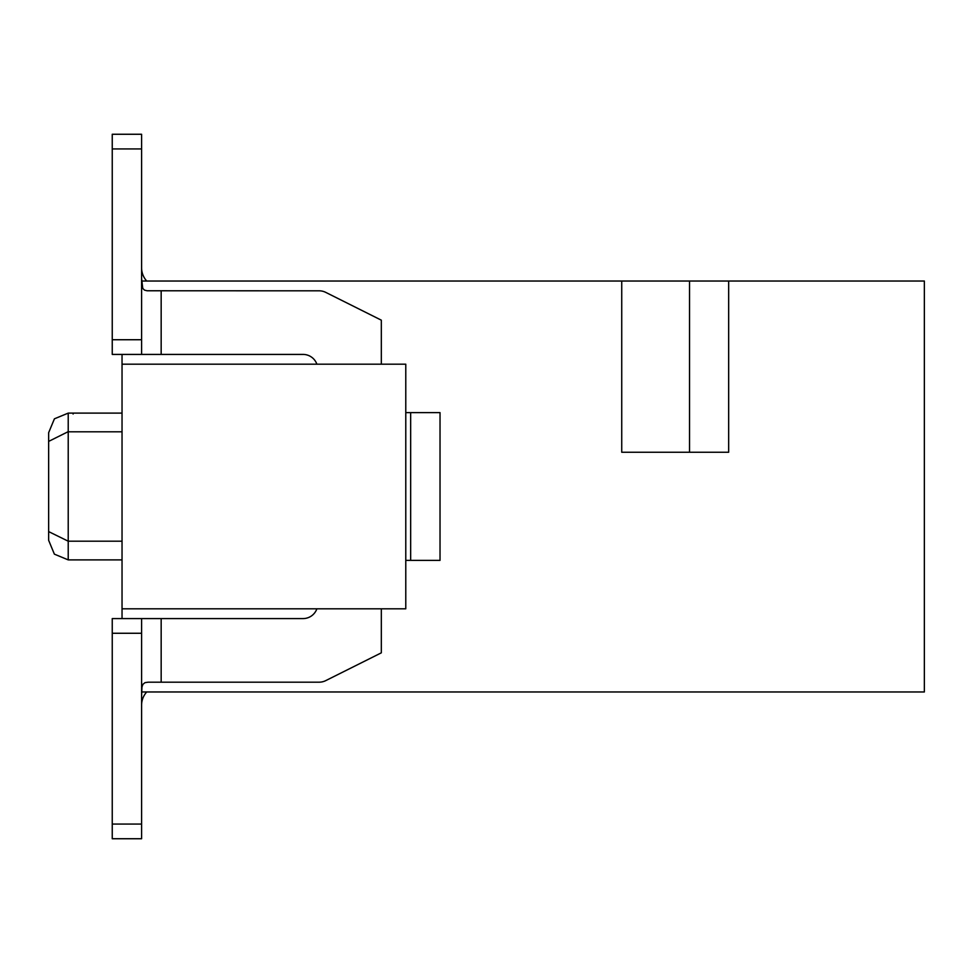 <?xml version="1.0" encoding="UTF-8"?>
<svg xmlns="http://www.w3.org/2000/svg" width="973" height="973" viewBox="0 0 973 973"><rect width="100%" height="100%" fill="white"/><g stroke="black" fill="none" stroke-linecap="round" stroke-linejoin="round"><path stroke-width="1.46" d="M122.039 354.415L122.039 618.585M141.62 691.973L924.35 691.973L924.35 281.027L728.668 281.027L728.668 452.25L621.735 452.25L621.735 281.027L141.62 281.027M689.529 452.25L689.529 281.027L621.735 281.027M728.668 281.027L689.529 281.027M122.039 364.194L405.777 364.194L405.777 608.806L122.039 608.806M122.039 413.111L68.219 413.111L68.219 431.805L122.039 431.805M122.039 541.195L68.219 541.195L68.219 559.889L122.039 559.889M67.915 431.805L48.65 441.401L48.65 432.681L54.427 418.804L68.219 413.124M68.219 559.889L54.379 554.148L48.65 540.319L48.65 441.401L48.65 531.599L68.219 541.195L68.219 431.805M48.65 535.418L48.65 531.599M48.65 437.582L48.65 441.401M146.728 281.027A19.569 19.569 0 0 1 141.596 267.818A19.569 19.569 0 0 0 146.728 281.027A19.569 19.569 0 0 1 141.596 267.818A19.569 19.569 0 0 0 146.728 281.027A19.569 19.569 0 0 1 141.596 267.818A19.569 19.569 0 0 0 146.728 281.027A19.569 19.569 0 0 1 141.596 267.818A19.569 19.569 0 0 0 146.728 281.027A19.569 19.569 0 0 1 141.596 267.818A19.569 19.569 0 0 0 146.728 281.027A19.569 19.569 0 0 1 141.596 267.818A19.569 19.569 0 0 0 146.728 281.027A19.569 19.569 0 0 1 141.596 267.818A19.569 19.569 0 0 0 146.728 281.027A19.569 19.569 0 0 1 141.596 267.818M141.596 705.182A19.569 19.569 0 0 1 146.728 691.973A19.569 19.569 0 0 0 141.596 705.182A19.569 19.569 0 0 1 146.728 691.973A19.569 19.569 0 0 0 141.596 705.182A19.569 19.569 0 0 1 146.728 691.973A19.569 19.569 0 0 0 141.596 705.182A19.569 19.569 0 0 1 146.728 691.973A19.569 19.569 0 0 0 141.596 705.182A19.569 19.569 0 0 1 146.728 691.973A19.569 19.569 0 0 0 141.596 705.182A19.569 19.569 0 0 1 146.728 691.973A19.569 19.569 0 0 0 141.596 705.182A19.569 19.569 0 0 1 146.728 691.973A19.569 19.569 0 0 0 141.596 705.182A19.569 19.569 0 0 1 146.728 691.973M112.248 633.265L141.596 633.265L141.596 824.058L112.248 824.058L112.248 618.585L303.041 618.585A14.68 14.68 0 0 0 316.882 608.806M381.319 608.806L381.319 652.834L325.712 680.638A14.68 14.68 0 0 1 319.144 682.182L148.224 682.182L145.038 682.632L142.909 684.335L141.973 687.035L141.596 695.987M405.777 412.625L440.027 412.625L440.027 560.375L405.777 560.375M141.596 278.521L142.763 288.434L144.527 290.136L147.118 290.769L319.144 290.818A14.68 14.68 0 0 1 325.712 292.362L381.319 320.166L381.319 364.194M316.882 364.194A14.68 14.68 0 0 0 303.041 354.415L112.248 354.415L112.248 134.262L141.596 134.262L141.596 339.735L112.248 339.735M141.596 633.265L141.596 618.585M141.596 354.415L141.596 339.735M141.596 824.058L141.596 838.738L112.248 838.738L112.248 824.058M410.667 412.625L410.667 560.375M73.109 413.111L73.109 414.024M161.165 618.585L161.165 682.182M161.165 290.818L161.165 354.415M112.248 148.942L141.596 148.942"/></g></svg>

